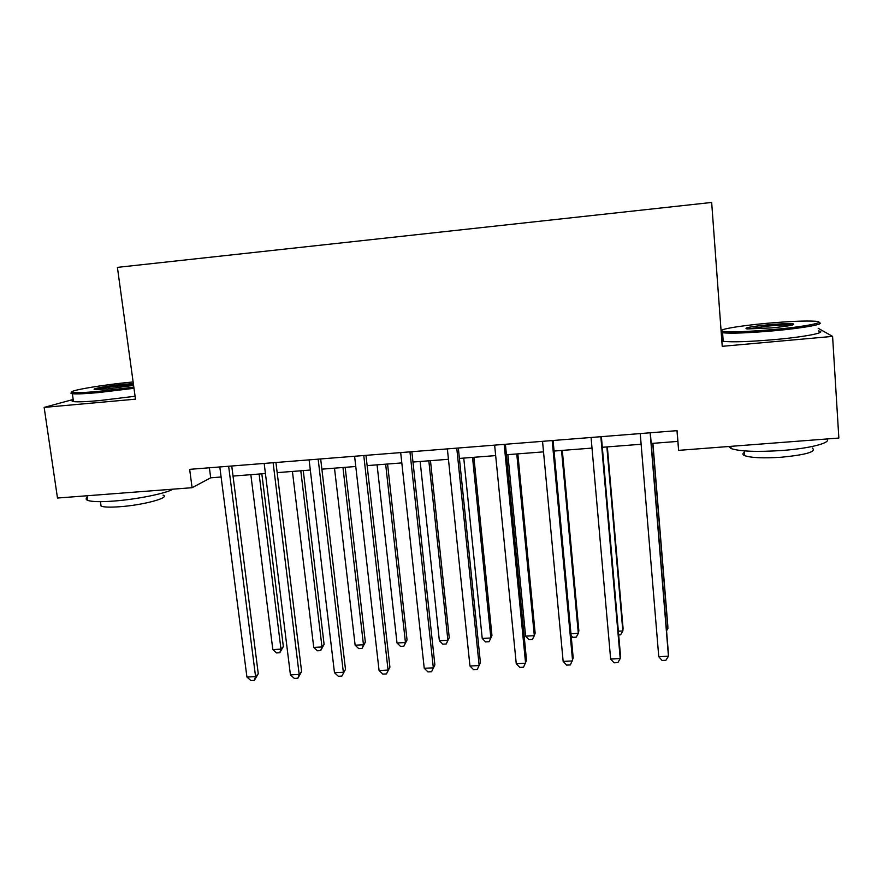 <?xml version="1.0" encoding="UTF-8"?>
<svg xmlns="http://www.w3.org/2000/svg" width="883" height="883" viewBox="0 0 883 883"><rect width="100%" height="100%" fill="white"/><g stroke="black" fill="none" stroke-linecap="round" stroke-linejoin="round"><path stroke-width="1.32" d="M722.747 334.988L721.4 335.11M651.212 443.476L677.835 441.401L678.63 450.352L677.073 430.65L189.657 469.348L192.086 487.703L210.695 477.813L221.103 476.997M73.201 399.469L44.15 407.394L135.485 399.171L117.406 267.372L711.665 202.45L722.228 346.324L832.592 336.39L818.166 328.266M832.592 336.39L838.85 438.056L678.63 450.352M44.15 407.394L57.483 498.034L192.086 487.703M233.024 476.069L265.43 473.542M277.174 472.626L310.319 470.043M321.876 469.149L355.772 466.5M367.14 465.617L401.809 462.913M412.979 462.041L448.443 459.281M459.403 458.432L495.672 455.595M506.423 454.756L543.52 451.864M554.06 451.047L592.007 448.089M602.316 447.284L641.124 444.259M676.985 430.65L677.835 441.401M209.392 467.78L210.695 477.813M650.153 432.78L668.453 656.212L658.762 656.687L640.241 433.575M650.33 432.769L668.398 653.277L668.453 656.212L665.925 660.252L662.062 660.44L658.762 656.687M666.378 628.674L667.89 628.586L667.835 626.025L652.901 443.343M666.555 630.771L667.89 628.586L652.747 443.354M600.848 436.699L620.219 658.597L610.65 659.071L591.069 437.471M601.389 436.655L620.495 655.661L620.219 658.597L617.857 662.603L614.038 662.791L610.65 659.071M552.195 440.562L572.603 660.948L563.155 661.411L542.537 441.323M553.089 440.496L573.21 658.012L570.396 664.932L566.621 665.109L563.155 661.411M504.171 444.37L525.595 663.265L516.257 663.729L494.635 445.131M505.407 444.281L526.522 660.341L523.531 667.217L519.811 667.405L516.257 663.729M618.365 631.224L622.835 630.981L623.078 628.42L607.338 446.897M618.685 634.91L620.617 634.811L622.835 630.981L606.864 446.93M570.97 633.74L578.321 633.354L578.851 630.782L562.316 450.407M571.135 635.628L572.703 637.327L576.235 637.151L578.321 633.354L561.544 450.462M507.88 454.646L525.595 636.146L534.325 635.683L535.142 633.122L517.846 453.873M525.595 636.146L528.895 639.634L532.383 639.458L534.325 635.683L516.776 453.95M456.765 448.134L479.171 665.561L469.955 666.025L447.361 448.884M458.332 448.012L480.407 662.636L477.261 669.48L473.586 669.656L469.955 666.025M463.752 458.089L482.228 638.453L490.86 637.99L491.941 635.429L473.895 457.295M482.228 638.453L485.595 641.919L489.039 641.731L490.86 637.99L472.537 457.405M773.618 329.502C805.914 326.611 827.901 322.129 815.462 321.246C805.406 320.639 788.894 321.357 765.925 323.399C737.614 325.959 715.153 329.988 722.724 331.335C730.44 332.361 747.404 331.754 773.618 329.502M818.618 322.549C826.753 323.818 804.281 328.057 773.806 330.794C748.497 332.979 731.422 333.631 722.592 332.77L721.212 332.516M771.599 327.902L747.084 328.951C743.078 328.046 749.965 326.677 767.757 324.845C780.727 323.708 789.292 323.399 793.42 323.906C795.373 324.9 788.1 326.224 771.599 327.902M791.908 325.154L791.896 325.121C787.548 324.723 779.557 325.043 767.923 326.059L747.581 328.984M826.896 438.983C831.841 442.725 810.086 448.465 781.919 450.496C756.897 452.107 739.943 451.456 731.08 448.564L728.663 446.522M812.239 447.979C816.808 451.666 806.488 454.756 781.278 457.239C763.309 458.376 751.102 457.847 744.645 455.65C742.415 454.668 742.338 453.553 744.402 452.306M818.331 330.926C828.596 332.229 806.069 336.82 774.402 339.613C749.115 341.754 732.051 342.317 723.21 341.302L721.83 341.015M721.731 339.558L723.045 339.039M133.123 381.975C103.179 384.646 64.845 391.147 72.726 392.416C76.048 392.968 84.602 392.637 98.399 391.401L133.841 387.151M133.995 388.31L98.09 392.615C84.856 393.796 76.28 394.171 72.373 393.73L71.799 393.641C70.497 393.354 70.64 392.902 72.24 392.284M133.598 385.374L107.527 388.928L95.254 389.524C88.984 389.149 108.808 385.639 124.922 384.215L133.355 383.608M133.51 384.767L124.658 385.363C111.7 386.666 102.318 388.067 96.523 389.569M173.057 489.16C165.816 493.487 136.545 499.436 113.399 501.091C100.287 502.03 91.733 501.787 87.715 500.385C85.794 499.612 85.651 498.608 87.285 497.35M163.035 495.131C170.894 497.593 143.377 505.131 119.613 506.743C110.165 507.405 103.984 507.206 101.081 506.147L100.75 503.873M135.088 396.257L99.216 400.606C85.993 401.765 77.417 402.096 73.499 401.588C71.633 401.29 71.556 400.772 73.278 400.043M409.966 451.853L433.332 667.835L424.237 668.276L400.683 452.593M411.853 451.699L434.877 664.91L431.577 671.72L427.946 671.897L424.237 668.276M434.877 664.91L431.577 671.72M363.774 455.518L388.067 670.065L379.072 670.517L354.602 456.246M365.97 455.341L389.911 667.151L386.445 673.928L382.858 674.104L379.072 670.517M389.911 667.151L386.445 673.928M318.156 459.138L343.355 672.283L334.48 672.714L309.105 459.855M320.672 458.939L345.485 669.358L341.876 676.102L338.332 676.279L334.48 672.714M345.485 669.358L341.876 676.102M273.112 462.714L299.194 674.457L290.43 674.899L264.172 463.432M275.926 462.493L301.611 671.544L299.194 674.457L297.858 678.254L294.359 678.431L290.43 674.899M301.611 671.544L297.858 678.254M228.642 466.246L255.573 676.621L246.92 677.04L219.812 466.952M231.743 466.003L258.266 673.707L255.573 676.621L254.37 680.385L250.915 680.55L246.92 677.04M258.266 673.707L254.37 680.385M420.153 461.489L439.359 640.727L447.891 640.274L449.248 637.714L430.474 460.683M449.248 637.714L446.213 643.983L447.891 640.274L428.829 460.805M446.213 643.983L442.802 644.171L439.359 640.727M377.074 464.844L397.008 642.979L405.44 642.526L407.052 639.965L387.571 464.028M407.052 639.965L403.873 646.213L405.44 642.526L385.65 464.171M403.873 646.213L400.507 646.389L397.008 642.979M334.491 468.167L355.132 645.197L363.465 644.756L365.341 642.195L345.165 467.328M365.341 642.195L362.03 648.42L363.465 644.756L342.968 467.504M362.03 648.42L358.708 648.597L355.132 645.197M292.416 471.445L313.741 647.405L321.986 646.963L324.105 644.402L303.244 470.595M324.105 644.402L320.672 650.594L321.986 646.963L300.794 470.794M320.672 650.594L317.383 650.771L313.741 647.405M250.838 474.679L272.825 649.579L280.971 649.137L283.344 646.577L261.821 473.829M283.344 646.577L279.779 652.747L280.971 649.137L259.116 474.039M279.779 652.747L276.522 652.912L272.825 649.579M723.21 341.302L722.592 332.77M744.303 450.882L744.645 455.65M731.08 448.564L730.914 446.345M792.492 324.999L793.42 323.906M722.724 331.335L721.665 332.615M73.499 401.588L72.373 393.73M100.441 501.665L101.081 506.147M87.715 500.385L87.053 495.76M72.726 392.416L71.799 393.641"/></g></svg>
